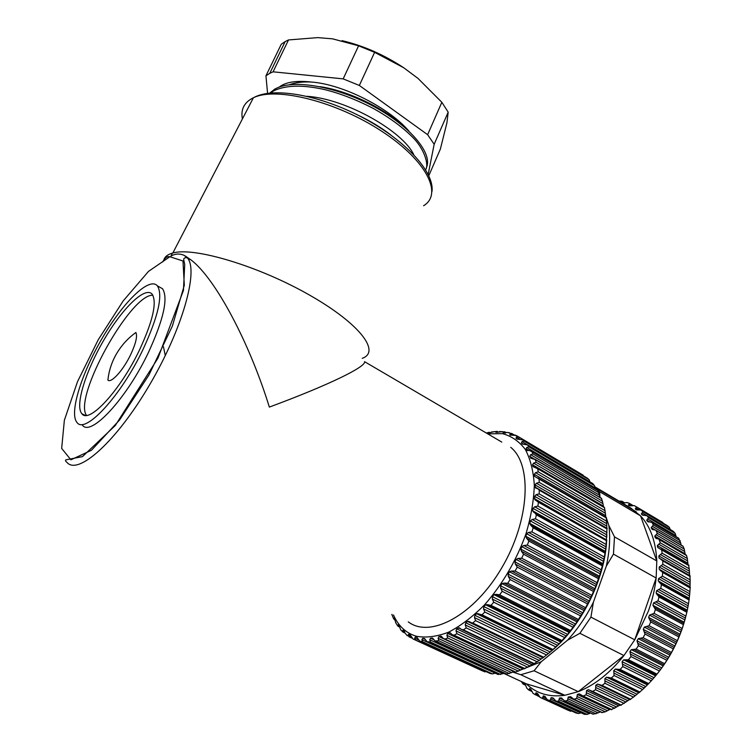 <?xml version="1.0" encoding="UTF-8"?>
<svg xmlns="http://www.w3.org/2000/svg" width="752" height="752" viewBox="0 0 752 752"><rect width="100%" height="100%" fill="white"/><g stroke="black" fill="none" stroke-linecap="round" stroke-linejoin="round"><path stroke-width="1.13" d="M689.518 593.732L689.349 595.913M689.123 598.197L689.039 598.977M688.071 605.802L687.713 607.842M687.262 610.173L687.055 611.197M686.266 614.713L682.6 627.478C676.593 645.084 667.823 660.923 656.308 674.995L655.575 675.879M661.826 521.916L663.452 523.364M642.114 512.798L642.885 511.623L640.977 510.016L667.409 525.714L669.355 527.34L670.22 529.455L642.114 512.798L641.343 513.964L642.434 515.073L646.899 515.675L648.562 517.667L675.183 533.431L675.879 535.64L647.622 518.936L646.682 520.187L647.622 521.531L649.803 522.029L646.682 520.187M673.19 531.26L675.183 533.431M676.076 536.693L675.879 535.64M652.304 526.268L653.422 524.934L652.022 522.574L678.736 538.347L680.72 542.991L652.304 526.268L651.185 527.584L651.956 529.145L655.876 530.245L657.351 533.347L684.273 549.12L684.64 551.442L656.054 534.719L654.766 536.082L655.34 537.84L658.987 539.193L660.275 542.803L687.366 558.557L687.554 560.879L658.799 544.194L657.342 545.567L657.718 547.503L661.647 549.815M681.152 545.097L680.72 542.991M656.242 530.639L683.117 546.422L684.273 549.12M685.26 554.525L684.64 551.442M659.485 539.786L686.52 555.549L687.366 558.557M688.061 564.724L687.554 560.879M688.691 565.072L689.405 571.191L660.482 554.562L658.846 555.916L659.015 558.012L662.606 560.39M659.015 558.012L689.622 575.524L689.405 571.191M689.988 575.816L690.139 582.236L661.036 565.692L659.25 566.999L659.194 569.217L662.333 571.605M689.988 587.115L690.139 582.236M690.167 587.209L689.725 593.845L660.444 577.404L658.517 578.645L658.235 580.948L660.82 583.289M689.133 599.043L689.725 593.845M689.199 599.062L688.146 605.839L658.696 589.53L656.628 590.668L656.139 593.027L657.135 594.747L687.074 611.216L688.146 605.839M687.084 611.216L685.41 618.041L655.8 601.882L653.62 602.888L652.905 605.257L654.155 607.353L683.841 623.446L685.41 618.041M683.841 623.446L681.547 630.242L651.787 614.243L649.512 615.098L648.6 617.439L649.672 619.657L679.498 635.572L681.547 630.242M679.498 635.572L676.621 642.236L646.711 626.416L644.379 627.093L643.27 629.368L644.154 631.689L674.121 647.416L676.621 642.236M674.121 647.416L670.699 653.826L640.666 638.204L638.288 638.674L637 640.854L637.705 643.233L667.795 658.771L670.699 653.826M667.795 658.771L663.884 664.815L633.739 649.39L631.342 649.653L629.903 651.683L630.43 654.099L660.623 669.43L663.884 664.815M660.623 669.43L656.289 675.023L626.059 659.805L623.662 659.833L622.101 661.694L622.449 664.11L652.717 679.244L656.289 675.023M652.717 679.244L648.045 684.282L617.74 669.261L615.38 669.054L613.717 670.718L613.905 673.096L644.229 688.033L648.027 684.273M644.229 688.033L639.247 692.517M601.525 685.58L599.795 684.752L602.079 685.401L604.946 683.277L604.928 680.927L635.299 695.675L639.125 692.47M635.299 695.675L630.091 699.539M592.491 691.511L590.48 690.552L592.661 691.436L595.575 689.725L595.791 685.26L597.567 684.076L629.631 699.529L620.72 705.254M620.203 705.019L611.282 709.615M610.389 709.211L605.285 711.815L601.929 712.558M598.141 712.868L600.228 711.9L568.268 696.982L567.873 698.768L598.141 712.868L593.215 714.165L564.686 700.93L567.459 700.573L567.873 698.768M550.661 699.059L580.751 712.934L578.532 713.535L576.013 712.981L547.682 699.952L550.163 700.469L551.16 697.64L553.171 698.006L555.935 701.155L558.586 701.249L559.046 699.633L589.239 713.61L590.489 713.009M589.239 713.61L587.049 714.4L584.37 714.287L555.935 701.155M572.056 711.166L568.239 710.311L540.039 697.348L542.324 698.298L542.831 697.085L546.544 698.796M654.024 677.702L652.68 679.225M647.942 684.235L647.303 684.865M645.639 686.482L644.069 687.948M630.58 507.938L640.572 515.872C650.395 526.438 655.8 541.468 656.797 560.964L656.148 578.015C654.954 588.929 652.351 599.993 648.346 611.197L634.754 639.802L623.925 655.556C609.872 673.162 594.644 685.194 578.25 691.643L564.827 695.29C549.223 697.405 536.373 693.588 526.287 683.822L564.827 695.29L520.807 674.732L512.62 672.025M651.787 614.243L654.08 613.359L655.406 609.515L654.155 607.353M655.8 601.882L658 600.839L658.978 596.985L657.558 594.973M658.696 589.53L660.782 588.365L661.403 584.558L659.814 582.725M660.444 577.404L662.399 576.135L662.662 572.451L660.923 570.806M661.036 565.692L662.841 564.348L662.738 560.832L660.867 559.394M660.482 554.562L662.117 553.181L661.666 549.891L659.683 548.678M658.799 544.194L660.275 542.803M656.054 534.719L657.351 533.347M651.787 522.339L649.803 522.029M647.622 518.936L648.562 517.667M640.977 510.016L636.493 509.837L635.261 508.972L636.465 506.848L634.359 505.645L629.885 505.861L628.531 505.241L629.424 503.379L627.149 502.571L622.365 503.079M623.577 503.191L621.133 502.345M621.584 502.007L622.12 501.34M621.876 501.227L617.984 501.039M521.296 681.509L523.129 684.094L523.571 683.521L525.197 684.273M532.002 691.52L528.731 690.016L526.917 688.306L525.046 684.085L524.012 682.938L523.571 683.521M528.731 690.016L529.211 689.236L531.542 690.308M539.4 696.737L533.083 693.438L530.884 689.368L529.69 688.437L529.211 689.236M535.151 694.782L535.659 693.786L538.658 695.168M540.039 697.348L537.492 693.476L536.157 692.78L535.659 693.786M547.39 699.811L544.805 696.324L543.339 695.873L542.831 697.085M564.686 700.93L561.171 697.931L559.507 698.025L559.046 699.633M568.268 696.982L570.89 696.86L573.814 699.238L576.681 698.42L577.019 696.446L607.343 710.687M614.751 708.337L586.099 694.801L583.185 696.07L579.106 693.852L577.329 694.491L577.019 696.446M586.099 694.801L586.334 692.677L616.706 707.068M590.48 690.552L588.346 689.659L586.56 690.58L586.334 692.677M599.795 684.752L597.567 684.076M610.295 678.276L606.629 677.176L604.899 678.614L604.928 680.927M608.941 677.618L611.301 678.031L614.074 675.512L613.905 673.096M617.74 669.261L620.156 669.44L622.788 666.563L622.449 664.11M626.059 659.805L628.503 659.739L630.947 656.562L630.43 654.099M633.739 649.39L636.192 649.098L638.401 645.667L637.705 643.233M640.666 638.204L643.092 637.696L645.037 634.058L644.154 631.689M646.711 626.416L649.089 625.711L650.734 621.942L649.672 619.657M590.931 617.129L593.375 602.249L606.309 566.124L613.453 554.121L656.148 578.015L634.754 639.802L590.931 617.129L579.895 633.306L567.487 640.234L541.252 661.741L520.572 670.032M579.895 633.306L623.925 655.556L578.25 691.643L534.089 670.775L520.807 674.732M630.458 508.408L631.539 508.502L594.982 486.873M595.105 487.437L599.57 491.676L640.572 515.872L656.797 560.964L614.487 536.853L613.453 554.121M606.309 566.124C609.581 551.423 610.436 537.896 608.866 525.554L614.487 536.853M606.281 517.677L608.866 525.554M593.375 602.249C586.25 616.565 577.611 629.227 567.487 640.234M541.252 661.741L534.089 670.775M503.643 673.331L526.287 683.822M599.57 491.676L600.04 497.457M130.669 354.624C123.319 370.106 111.23 383.501 107.903 380.117C108.899 370.557 111.898 361.552 116.908 353.092C121.796 344.971 128.113 338.109 135.868 332.487C137.588 336.125 135.849 343.504 130.669 354.624M86.461 415.358C73.188 397.188 130.575 293.853 152.863 295.235M139.628 349.708C120.414 390.297 89.009 424.213 81.902 413.75C74.721 405.901 85.766 370.698 104.199 339.472C122.52 308.104 145.136 285.995 152.13 294.164C157.159 302.182 152.985 320.7 139.628 349.708M143.143 349.191C121.138 395.768 85.155 434.524 77.089 422.568C68.836 413.515 81.554 373.208 102.554 337.62C123.431 301.881 149.319 276.463 157.375 285.835C163.118 294.934 158.371 316.056 143.143 349.191M158.982 286.747L162.526 288.749C168.382 297.895 163.739 319.017 148.605 352.105C126.712 398.598 90.654 437.185 82.419 425.162M362.21 358.337C380.803 351.983 360.452 324.112 309.871 295.273C259.478 266.33 194.242 246.684 172.828 253.01L172.387 253.133C167.931 254.402 165.149 256.479 164.021 259.346M172.387 253.133L170.939 256.112C175.131 253.678 179.493 253.405 184.024 255.285L187.239 257.748C198.923 269.836 182.83 328.427 149.526 384.968C116.353 441.65 78.086 475.612 67.041 462.461C65.556 461.249 65.142 460.393 65.8 459.876L82.494 456.605L115.291 425.491L157.976 358.112L183.441 290.451L184.719 264.403L183.751 259.929C183.526 258.218 184.691 257.494 187.239 257.748L191.262 260.107C215.147 278.447 248.921 341.154 269.357 407.086C329.884 384.667 366.205 366.638 364.57 361.674L501.781 442.082M162.733 261.931C164.801 257.823 167.17 256.094 169.849 256.742L148.492 271.397L123.215 300.894L98.249 339.735L77.484 381.743L64.362 420.265L61.664 448.408L70.914 459.82L91.443 450.269L119.587 419.964L148.962 374.957L172.349 326.114L184.315 285.252L182.98 260.982L169.849 256.742M185.124 255.877L191.262 260.107M165.29 355.64L163.457 346.775M408.28 621.866C430.116 638.749 473.967 615.493 501.772 567.826C529.822 520.356 532.36 464.623 510.758 447.346M411.823 638.081L408.881 636.728L408.167 635.092L409.003 634.152L410.207 634.791L413.017 638.974L415.358 639.933L414.662 638.072L415.518 636.916L416.862 637.292L419.719 641.089L422.568 641.729L421.872 639.642L495.126 673.143M424.607 638.561L422.727 638.279L421.872 639.642M498.031 674.478L427.098 641.747L424.523 638.495M427.089 641.747L430.445 642.029L429.721 639.736L502.985 673.67L504.319 673.049M506.528 674.074L435.041 640.92L432.616 638.119L430.558 638.175L429.721 639.736M435.032 640.92L438.877 640.807L438.106 638.316L511.633 672.57L513.823 671.555L438.905 636.577L438.106 638.316M438.905 636.577L441.227 636.211L443.436 638.561L444.968 639.05L447.741 638.034L446.904 635.365L520.647 669.985L523.796 668.406M524.633 668.801L452.187 634.669L450.222 632.77L447.647 633.457L446.904 635.365M452.178 634.669L454.058 635.205L456.906 633.72L455.994 630.89L529.878 665.915L533.497 663.743M533.976 663.969L461.136 629.283L459.472 627.826L456.652 628.841L455.994 630.89M461.117 629.283L463.364 629.847L466.249 627.892L465.234 624.931L539.193 660.397L542.897 657.737L467.556 621.434L465.779 622.769L465.234 624.931M543.311 657.718L468.844 621.415L467.556 621.434M470.122 622.459L472.735 623.013L475.602 620.635L474.465 617.571L548.443 653.497L550.238 652.003L548.405 653.479M480.086 614.666L478.169 613.623L476.646 613.726L474.897 615.315L474.465 617.571M478.507 613.886L482.013 614.816L484.824 612.025L483.545 608.894L557.467 645.301L559.112 643.759L561.349 641.306L487.465 604.674L485.529 604.758L483.837 606.582L483.545 608.894M487.465 604.674L491.037 605.351L493.744 602.211L492.316 599.034L566.124 635.938L567.6 634.378L569.79 631.473L496.047 594.343L494.064 594.672L492.447 596.703L492.316 599.034M496.047 594.343L499.666 594.785L502.223 591.326L500.625 588.149L574.246 625.561L575.553 624.01L577.639 620.682L504.113 583.063L502.101 583.627L500.597 585.836L500.625 588.149M504.113 583.063L507.75 583.27L510.1 579.566L508.333 576.427L581.71 614.318L582.838 612.814L584.765 609.129L511.501 571.022L509.499 571.811L508.126 574.152L508.333 576.427M511.501 571.022L515.129 571.012L517.244 567.121L515.299 564.047L588.384 602.408L589.314 600.989L591.053 596.994L518.109 558.426L516.126 559.422L514.913 561.857L515.299 564.047M518.109 558.426L521.7 558.21L523.542 554.196L521.409 551.225L594.155 590.038L594.898 588.731L596.392 584.483L523.815 545.482L521.879 546.666L520.845 549.148L521.409 551.225M523.815 545.482L527.34 545.097L528.872 541.026L526.569 538.188L598.93 577.414L599.485 576.248L600.698 571.811L528.524 532.416L526.663 533.76L525.817 536.261L526.569 538.188M528.524 532.416L531.955 531.89L533.168 527.829L530.686 525.159L602.634 564.752M605.2 552.175L603.912 559.187L532.162 519.453L530.404 520.929L529.765 523.392L530.686 525.159M532.162 519.453L535.49 518.805L536.355 514.829L534.822 512.958M606.986 528.327L605.99 546.836L534.7 506.81L533.055 508.371L532.632 510.768L533.723 512.347M534.7 506.81L537.896 506.058L538.413 502.242L534.851 499.666L534.597 496.311L536.11 494.675L539.156 493.867L539.306 490.248L537.934 488.838L535.424 487.898L535.001 484.908L536.373 483.235L539.259 482.408L539.062 479.052L534.531 476.317L534.315 474.343L535.518 472.67L538.244 471.842L537.708 468.787L532.971 466.531L532.548 464.764L533.591 463.11L536.138 462.311L535.274 459.613L530.592 458.128M531.203 458.316L529.756 456.285L530.639 454.687L532.999 453.945L531.843 451.614L526.024 449L526.814 450.316L528.571 450.514M592.661 483.527L594.484 485.651L595.18 487.945L526.738 447.487L526.024 449M526.738 447.487L528.919 446.829L527.481 444.902L522.367 444.056L521.409 442.994L521.963 441.584L523.956 441.029L522.593 439.788L517.122 439.112L516.013 438.313L516.398 437.025L518.147 436.555M582.057 474.521L516.323 435.511L509.931 434.985L511.031 433.415L514.067 434.882L511.689 433.462M509.724 432.889L507.384 432.419L503.257 433.011M505.288 433.18L503.342 432.024L503.032 432.898M503.342 432.024L504.836 431.883M502.59 431.648L496.094 432.381M497.457 432.4L496.038 431.563L495.784 432.278M491.535 431.996L497.204 431.385M494.562 431.648L488.151 433.002M489.251 432.964L488.358 432.438L489.317 432.315M391.858 614.346L392.375 615.86M394.17 619.479L393.663 618.529L394.744 619.028M394.17 618.041L393.663 618.529M394.33 618.247L396.041 623.333M398.41 626.407L397.62 625.213L399.35 626.012M400.609 629.668L399.246 625.843L398.363 624.715L397.62 625.213M403.119 632.169L402.47 630.768L404.698 631.802M407.048 635.468L404.886 632.836L404.313 630.947L403.269 630.054L402.47 630.768M494.816 673.294L492.513 673.924L490.107 673.463L420.274 641.334M502.985 673.67L498.115 674.478L427.954 642.095M606.808 534.86L606.761 537.238M606.648 540.115C605.153 579.002 580.911 627.422 550.248 651.993L552.419 650.104M486.441 671.78L482.737 671.019L413.28 639.097M582.988 475.076L583.618 475.95M522.273 439.516L587.303 478.14L589.107 479.701L589.972 481.891L521.963 441.584M595.396 489.054L595.18 487.945M531.843 451.614L597.708 490.511L599.541 495.23L530.639 454.687M599.993 497.429L599.541 495.23M535.274 459.613L601.591 498.548L602.963 503.68L533.591 463.11M603.555 506.876L602.963 503.68M537.708 468.787L604.486 507.722L605.369 513.193L535.518 472.67M605.811 517.169L605.369 513.193M606.197 517.385L606.704 523.665L536.373 483.235M535.01 487.052L606.845 528.158L606.704 523.665M606.667 539.992L534.381 498.595M605.275 552.222L605.99 546.836M602.672 564.761L603.912 559.187M602.606 564.724L600.698 571.811M598.93 577.414L596.392 584.483M594.155 590.038L591.053 596.994M588.384 602.408L584.765 609.129M581.71 614.318L577.639 620.682M574.246 625.561L569.79 631.473M566.124 635.938L561.349 641.306M557.467 645.301L552.391 650.085M548.443 653.497L543.16 657.633M539.193 660.397L533.788 663.866M529.878 665.915L524.426 668.688M520.647 669.985L515.646 672.062L444.968 639.05M511.633 672.57L506.669 674.027L436.226 641.353M288.505 39.941L273.079 71.816L269.78 73.32L285.158 41.576L288.505 39.941L317.682 37.619L332.6 38.841L358.582 45.806L374.618 52.33L403.73 67.755C384.009 54.764 363.479 45.731 342.122 40.655M403.73 67.755L418.009 78.415L441.847 102.291L448.183 112.161L446.923 122.811L440.371 149.056L428.8 175.695M285.158 41.576L281.248 44.274L265.945 75.82L269.78 73.32M358.582 45.806L343.175 78.875L273.079 71.816M343.175 78.875L359.343 85.455L374.618 52.33M441.847 102.291L427.625 134.693L359.343 85.455M427.625 134.693L434.167 144.271L448.183 112.161M434.167 144.271L428.179 174.398M267.571 93.342L265.945 75.82M279.105 87.185C285.544 82.043 296.344 80.332 311.507 82.053C343.034 84.346 389.451 108.006 409.022 131.243M357.952 115.141C370.445 121.063 381.433 127.699 390.918 135.059M319.976 86.659C349.426 90.945 386.528 109.416 405.638 128.188M269.686 93.069L274.771 89.197C292.293 78.481 336.699 86.471 373.97 106.568C411.034 126.674 433.02 153.878 426.403 167.611M270.617 92.966L273.784 90.813L274.612 89.093M425.613 169.773C429.101 165.055 424.579 148.83 412.237 136.864C402.235 126.891 389.339 117.462 373.565 108.579C356.909 99.95 340.806 93.662 325.231 89.723C303.084 84.647 285.929 85.014 273.784 90.813M307.013 96.303C346.315 98.803 402.95 131.318 413.788 154.743M289.454 84.732C295.301 82.523 302.661 81.63 311.507 82.053M578.532 713.535L550.163 700.469M587.049 714.4L558.586 701.249M596.007 713.836L567.459 700.573M605.285 711.815L576.681 698.42M573.814 699.238L602.408 712.595M583.185 696.07L611.827 709.568M624.235 703.43L595.575 689.725M592.661 691.436L621.321 705.094M633.598 697.151L604.946 683.277M602.079 685.401L630.74 699.228M642.687 689.575L614.074 675.512M611.301 678.031L639.933 692.037M651.354 680.804L622.788 666.563M620.156 669.44L648.741 683.624M659.429 671L630.947 656.562M628.503 659.739L657.013 674.121M666.798 660.294L638.401 645.667M636.192 649.098L664.618 663.668M673.322 648.873L645.037 634.058M643.092 637.696L671.414 652.454M678.896 636.935L650.734 621.942M649.089 625.711L677.279 640.657M683.418 624.668L655.406 609.515M654.08 613.359L682.139 628.465M686.839 612.297L658.978 596.985M658 600.839L685.909 616.104M689.105 600.011L661.403 584.558M660.782 588.365L688.541 603.771M690.195 588.008L662.662 572.451M662.399 576.135L689.988 591.664M690.11 576.483L662.738 560.832M662.841 564.348L690.261 579.971M688.87 565.617L661.666 549.891M662.117 553.181L689.377 568.879M653.422 524.934L680.184 540.716M673.472 531.429L646.899 515.675M642.885 511.623L669.355 527.34M636.465 506.848L662.813 522.499M629.424 503.379L633.062 505.541M525.686 685.269L523.129 684.094M538.3 694.425L535.64 693.194M570.561 711.279L542.324 698.298M543.339 695.873L545.491 696.869M631.614 505.861L628.992 504.31M637.057 510.035L635.261 508.972M639.106 509.837L635.872 507.91M643.834 515.44L641.343 513.964M647.622 521.531L648.346 521.963M655.255 529.981L651.185 527.584M651.956 529.145L653.074 529.803M684.969 553.707L654.766 536.082M655.34 537.84L656.9 538.752M687.723 563.163L657.342 545.567M657.718 547.503L659.748 548.678M689.424 573.447L658.846 555.916M690.007 584.445L659.25 566.999M659.194 569.217L689.988 586.635M689.452 595.969L658.517 578.645M658.235 580.948L689.208 598.244M687.742 607.86L656.628 590.668M656.139 593.027L687.281 610.182M684.903 619.921L653.62 602.888M652.905 605.257L684.226 622.252M680.955 631.953L649.512 615.098M648.6 617.439L680.071 634.256M675.963 643.759L644.379 627.093M643.27 629.368L674.882 645.996M670.004 655.142L638.288 638.674M637 640.854L668.744 657.276M663.17 665.905L631.342 649.653M629.903 651.683L661.76 667.908M655.584 675.879L623.662 659.833M622.101 661.694L654.043 677.702M647.369 684.903L615.38 669.054M613.717 670.718L645.724 686.52M638.664 692.818L606.629 677.176M604.899 678.614L636.944 694.218M595.791 685.26L627.854 700.676M595.697 687.478L626.068 702.048M590.677 690.768L588.346 689.659M586.56 690.58L618.605 705.808M580.901 694.698L579.106 693.852M577.329 694.491L609.346 709.559M571.332 697.226L570.007 696.606M562.064 698.345L561.171 697.931M559.507 698.025L563.041 699.661M553.246 698.063L552.729 697.828M551.16 697.64L554.027 698.965M251.751 100.937L246.872 110.337M242.407 118.938C240.668 109.895 243.855 103.08 251.967 98.484L253.396 97.769C276.087 86.358 337.14 101.755 382.035 131.44C427.155 160.975 443.003 194.279 423.573 205.738M487.738 433.857L502.468 433.641C511.501 436.075 519.115 441.33 525.281 449.395C530.404 459.03 533.412 470.949 534.305 485.162C533.835 500.409 531.053 516.662 525.949 533.901C516.314 560.597 502.59 584.154 484.777 604.599C472.839 616.621 460.816 625.796 448.7 632.131C436.903 636.643 426.14 638.016 416.42 636.267C406.042 633.165 398.391 626.059 393.475 614.948M492.513 673.924L422.568 641.729M500.7 674.497L430.445 642.029M509.395 673.585L438.877 640.807M518.466 671.16L447.741 638.034M527.791 667.231L456.906 633.72M454.058 635.205L524.905 668.594M537.219 661.826L466.249 627.892M463.364 629.847L534.315 663.64M546.601 655.011L475.602 620.635M472.735 623.013L543.724 657.257M555.775 646.88L484.824 612.025M482.013 614.816L552.983 649.512M564.592 637.536L493.744 602.211M491.037 605.351L561.923 640.535M572.892 627.14L502.223 591.326M499.666 594.785L570.401 630.449M580.544 615.86L510.1 579.566M507.75 583.27L578.269 619.413M587.406 603.875L517.244 567.121M515.129 571.012L585.385 607.625M593.375 591.392L523.542 554.196M521.7 558.21L591.636 595.274M598.338 578.626L528.872 541.026M527.34 545.097L596.919 582.574M602.23 565.786L533.168 527.829M531.955 531.89L601.149 569.734M604.984 553.105L536.355 514.829M535.49 518.805L604.26 556.978M606.591 540.763L538.413 502.242M537.896 506.058L606.225 544.514M607.024 528.976L539.306 490.248M539.156 493.867L607.014 532.538M606.319 517.912L539.062 479.052M539.259 482.408L606.657 521.23M538.244 471.842L605.163 510.758M536.138 462.311L602.596 501.255M532.999 453.945L599.006 492.861M592.914 483.686L527.481 444.902M528.919 446.829L594.484 485.651M523.956 441.029L589.107 479.701M410.714 635.637L408.261 634.509M404.914 632.968L403.213 632.188M484.927 671.912L415.358 639.933M415.518 636.916L417.351 637.762M414.662 638.072L418.103 639.651M408.167 635.092L410.883 636.342M512.554 435.258L510.166 433.838M517.573 439.234L516.013 438.313M519.35 438.773L516.398 437.025M523.458 444.206L521.409 442.994M526.814 450.316L527.368 450.636M533.384 458.41L529.756 456.285M532.971 466.531L534.136 467.208M603.311 506.058L532.548 464.764M534.531 476.317L536.101 477.229M605.557 515.59L534.315 474.343M606.742 526.043L535.001 484.908M606.817 537.266L534.597 496.311M606.92 534.926L536.11 494.675M532.632 510.768L605.416 551.432M605.755 549.092L533.055 508.371M529.765 523.392L603.001 563.746M603.555 561.34L530.404 520.929M525.817 536.261L599.485 576.248M600.246 573.823L526.663 533.76M520.845 549.148L594.898 588.731M595.866 586.334L521.879 546.666M514.913 561.857L589.314 600.989M590.47 598.648L516.126 559.422M508.126 574.152L582.838 612.814M584.154 610.577L509.499 571.811M500.597 585.836L575.553 624.01M577.019 621.904L502.101 583.627M492.447 596.703L567.6 634.378M569.189 632.441L494.064 594.672M483.837 606.582L559.112 643.759M560.795 642.029L485.529 604.758M474.897 615.315L550.238 652.003M551.977 650.499L476.646 613.726M465.779 622.769L541.12 658.978M456.652 628.841L531.908 664.608M460.252 628.653L458.41 627.779M447.647 633.457L522.762 668.81M450.721 633.316L449.367 632.676M441.556 636.549L440.569 636.089M430.558 638.175L433.49 639.538M432.814 638.298L432.137 637.987M422.727 638.279L425.077 639.369M641.334 510.307L667.776 526.015M595.387 487.672L636.211 511.811M662.493 571.821L660.077 570.458M660.961 583.411L659.203 582.433M658.113 595.283L657.163 594.766M610.539 678.295L608.584 677.345M629.311 505.588L628.324 505.006M624.78 502.909L621.96 501.236M651.711 522.302L678.708 538.244M655.791 530.198L683.089 546.234M658.902 539.156L686.51 555.258M660.97 549.054L688.888 565.203M661.76 571.144L690.336 587.312M661.929 559.77L690.186 575.938M660.425 583.016L689.33 599.147M657.944 595.18L687.178 611.273M639.341 692.573L609.299 677.89M630.232 699.614L600.322 685.194M620.889 705.357L591.147 691.191M611.479 709.719L581.926 695.797M602.136 712.67L572.789 698.965M593.018 714.184L563.897 700.676M584.238 714.268L555.361 700.939M575.938 712.952L547.324 699.783M81.902 413.75L85.164 415.358M157.375 285.835L162.526 288.749M172.828 253.01L253.396 97.769C273.549 86.264 321.743 95.485 364.194 118.393C406.785 141.338 434.374 172.396 432.024 191.403M587.641 478.422L522.208 439.478M517.799 436.461L515.026 435.023M510.89 433.396L507.403 432.447M503.605 431.798L499.582 431.507M488.377 432.541L486.3 433.011M391.895 614.61L393.644 618.793M395.59 622.562L397.686 625.899M400.572 629.621L402.809 631.981M406.954 635.412L407.499 635.797M490.172 432.814L489.279 432.297M498.407 432.099L497.138 431.347M510.636 435.286L509.687 434.722M506.293 432.71L504.648 431.733M583.11 475.151L518.166 436.564M527.246 444.733L592.905 483.649M531.363 451.238L597.708 490.417M534.569 459.002L601.609 498.379M536.768 467.932L604.533 507.45M537.915 477.915L606.403 517.517M536.862 500.512L606.836 540.086M394.227 619.507L395.167 619.949M537.953 488.828L607.184 528.449M534.625 512.789L605.341 552.259M531.269 525.469L602.7 564.78M552.494 650.142L479.052 614.271M515.44 672.175L443.445 638.561M490.06 673.444L420.218 641.306M403.138 632.178L404.924 632.996M408.261 634.528L410.724 635.666M398.231 626.397L399.566 627.008M381.029 128L380.258 127.812"/></g></svg>

